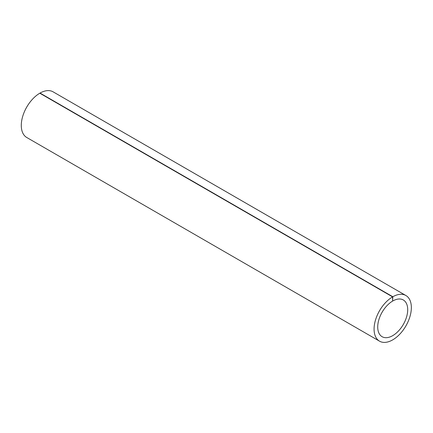 <?xml version="1.0" encoding="UTF-8"?>
<svg xmlns="http://www.w3.org/2000/svg" width="433" height="433" viewBox="0 0 433 433"><rect width="100%" height="100%" fill="white"/><g stroke="black" fill="none" stroke-linecap="round" stroke-linejoin="round"><path stroke-width="0.65" d="M392.596 300.827L392.828 296.751A26.359 15.22 -60 0 1 405.889 295.512A26.359 15.22 -60 0 1 405.889 325.952A26.359 15.22 -60 0 1 379.53 341.172A26.359 15.22 -60 0 1 375.471 320.122A26.359 15.22 -60 0 1 392.596 296.886L392.596 301.097A21.206 12.243 120 0 0 378.837 319.792A21.206 12.243 120 0 0 382.112 336.706A21.206 12.243 120 0 0 403.312 324.463A21.206 12.243 120 0 0 403.312 299.977A21.206 12.243 120 0 0 392.828 300.962M405.889 295.512L53.102 91.834A26.359 15.22 120 0 0 40.042 93.073L392.828 296.751M40.042 93.073L40.042 93.344M379.53 341.172L26.743 137.488A26.359 15.22 120 0 1 22.684 116.445A26.359 15.22 120 0 1 39.809 93.209L392.596 296.886"/></g></svg>
